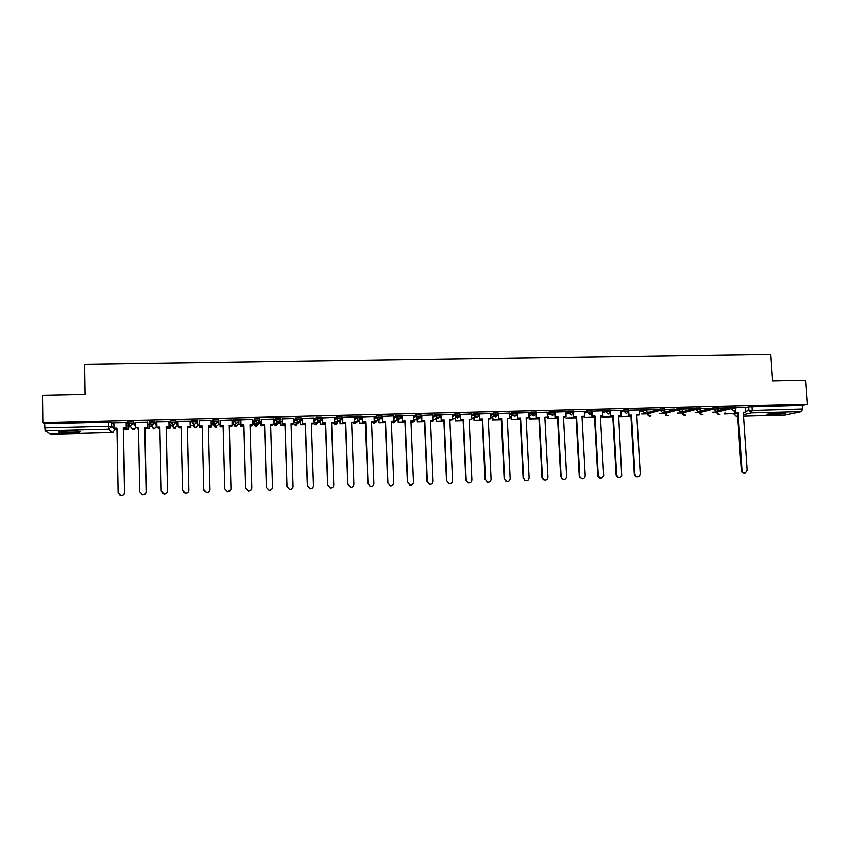 <?xml version="1.0" encoding="UTF-8"?>
<svg xmlns="http://www.w3.org/2000/svg" width="850" height="850" viewBox="0 0 850 850"><rect width="100%" height="100%" fill="white"/><g stroke="black" fill="none" stroke-linecap="round" stroke-linejoin="round"><path stroke-width="1.27" d="M70.773 432.905L79.826 432.119C81.101 431.332 77.212 430.982 68.17 431.067L59.086 431.853C57.874 432.65 61.763 433.001 70.773 432.905M772.097 414.811L785.591 413.472C786.664 413.015 785.06 412.834 780.799 412.909L767.284 414.248C766.222 414.704 767.826 414.896 772.097 414.811M135.458 424.873L133.227 421.823L127.691 421.961L127.723 423.385L133.259 423.289L135.49 426.307M152.086 426.562L154.073 428.931L156.687 426.286L156.655 424.873L154.721 421.303L151.821 421.111L149.366 421.334L149.249 422.875L154.753 422.769L156.687 426.307M173.219 426.073L172.072 425.903L174.123 428.336L172.752 424.894L170.627 422.376L176.088 422.237L177.363 425.765L176.056 420.793L170.744 420.824L170.627 422.354M197.242 420.272L191.972 420.314L191.866 421.855L197.285 421.728L197.891 425.255L197.242 420.272L197.285 421.728L194.639 424.426L191.866 421.855M218.322 421.207L218.291 419.762L212.904 419.9L212.946 421.345L218.322 421.207L215.698 423.906L212.946 421.345L213.074 424.873L215.05 427.284L218.291 424.745L218.322 421.388M239.222 420.686L239.179 419.263L233.835 419.39L233.877 420.824L239.222 420.697L236.619 423.385L233.877 420.824L233.367 424.362L235.301 426.753L238.553 424.235L239.02 421.77M259.973 420.166L259.93 418.752L254.628 418.88L254.671 420.314L259.973 420.187L257.401 422.864L254.671 420.314L253.523 423.863L255.414 426.233L256.179 426.328L258.676 423.725L259.314 421.983M280.585 419.656L280.543 418.253L275.272 418.381L275.315 419.815L280.585 419.688L278.024 422.344L275.315 419.815L273.551 423.353L275.379 425.712L276.186 425.818L279.353 421.961M301.049 419.146L301.006 417.764L295.768 417.881L295.821 419.316L301.049 419.188L298.52 421.834L295.821 419.316L293.845 422.259M321.374 418.636L321.332 417.265L316.274 417.329L316.179 418.816L321.374 418.689L318.867 421.334L316.179 418.816L314.128 421.26M341.562 418.136L341.519 416.776L336.494 416.84L336.398 418.317L341.562 418.189L339.076 420.824L338.109 420.665L336.398 418.317L334.284 420.421M361.611 417.637L361.569 416.288L356.564 416.351L356.49 417.828L361.622 417.701L359.146 420.325L358.116 420.144L356.49 417.828L354.301 419.698M381.533 417.138L381.48 415.809L376.507 415.873L376.444 417.339L381.533 417.212L379.089 419.826L377.984 419.613L376.444 417.339L374.181 419.029M401.306 416.649L401.253 415.331L396.312 415.406L396.249 416.851L401.317 416.734L398.884 419.337L397.715 419.082L396.249 416.851L393.933 418.402M420.952 416.16L420.899 414.853L415.979 414.928L415.937 416.373L420.962 416.245L418.551 418.848L417.286 418.54L415.937 416.373L413.557 417.807M440.47 415.671L440.417 414.375L435.519 414.46L435.487 415.894L440.47 415.767L438.09 418.359L436.719 417.987L435.487 415.894L433.043 417.244M459.85 415.193L459.797 413.908L454.835 414.035L454.899 415.416L459.861 415.299L457.491 417.881L456.014 417.424L454.899 415.416L452.402 416.691M479.103 414.715L479.049 413.44L474.119 413.567L474.183 414.949L479.113 414.821L476.765 417.392L475.15 416.84L474.183 414.949L471.633 416.149M498.238 414.237L498.174 412.983L493.276 413.1L493.351 414.471L498.238 414.354L495.911 416.914L494.147 416.234L493.351 414.471L490.737 415.629M517.236 413.769L517.172 412.516L512.316 412.632L512.38 414.014L517.236 413.886L514.93 416.447L513.007 415.576L512.38 414.014L509.713 415.119M536.106 413.302L536.042 412.059L531.218 412.176L531.282 413.546L536.116 413.429L533.821 415.979L531.728 414.874L531.282 413.546L528.562 414.609M554.859 412.834L554.795 411.602L549.992 411.719L550.067 413.089L554.859 412.973L552.596 415.501L550.332 414.099L550.067 413.089L547.294 414.12M573.484 412.377L573.421 411.156L568.65 411.272L568.724 412.632L573.495 412.516L571.242 415.044L568.724 412.632L565.898 413.631M591.982 411.91L591.919 410.709L587.191 410.816L587.265 412.176L591.993 412.059L589.762 414.577L587.265 412.176L584.396 413.355M610.385 411.464L610.311 410.252L605.604 410.38L605.678 411.729L610.396 411.602L608.164 414.12L605.678 411.729L602.746 412.664M628.66 411.007L628.596 409.806L623.9 409.934L623.974 411.272L628.671 411.156L626.45 413.663L623.974 411.272L620.989 412.197M646.829 410.561L646.754 409.36L642.069 409.487L642.154 410.837L646.829 410.709L646.606 411.836L644.619 413.217L642.154 410.837L639.115 411.729M664.87 410.125L664.796 408.924L660.131 409.052L660.206 410.391L664.881 410.263L664.498 411.676L662.66 412.76L660.206 410.391L647.604 413.982L649.995 416.288L650.983 416.011M682.794 409.679L682.72 408.489L678.066 408.616L678.151 409.955L682.805 409.817L682.497 411.251M700.612 409.243L700.538 408.053L695.895 408.191L695.98 409.519L700.623 409.371L699.933 411.177L698.413 411.868L695.98 409.519L682.444 413.111L684.813 415.395L685.716 415.161M718.314 408.808L718.239 407.618L713.607 407.756L713.692 409.084L718.324 408.935L717.496 410.869L716.114 411.432L713.692 409.084L699.699 412.675L702.058 414.959L702.929 414.736M735.909 408.372L735.824 407.182L731.202 407.331L731.298 408.648L735.919 408.499L734.952 410.529L733.699 410.996L731.298 408.648L716.847 412.239L719.196 414.524L720.024 414.322C718.197 414.8 717.113 414.109 716.741 412.271L716.794 411.304M128.371 426.913L130.496 426.859M149.313 426.381L151.353 426.328M170.117 425.861L172.072 425.818M177.352 425.68L178.149 425.659M190.772 425.34L192.642 425.297M197.891 425.17L199.251 425.127M211.299 424.83L214.997 424.734M218.291 424.66L220.065 424.607M232.093 424.309L235.716 424.214M238.563 424.15L240.391 424.097M252.822 423.789L253.523 423.767M253.555 423.767L257.104 423.683M258.708 423.64L260.578 423.598M273.594 423.268L277.589 423.172M278.704 423.141L280.627 423.098M293.856 422.758L297.936 422.663M298.584 422.641L300.539 422.599M314.16 422.248L318.144 422.152M318.314 422.152L320.322 422.099M334.326 421.749L339.979 421.611M354.354 421.249L359.497 421.122M374.244 420.75L378.888 420.633M394.007 420.251L398.151 420.144M413.631 419.762L417.297 419.666M433.128 419.273L436.305 419.188M641.729 414.046L647.551 413.897M659.664 413.599L665.008 413.461M677.492 413.153L682.359 413.026M695.194 412.707L699.603 412.59M712.789 412.261L716.731 412.165M50.522 434.191L112.296 432.586L50.564 434.201L45.103 430.854L44.625 423.704L108.556 422.163L111.584 422.354L113.9 424.851M42.5 395.388L42.84 422.546L807.5 404.186L805.789 380.407L772.65 381.066L770.801 354.354L84.586 364.459L85.064 394.549L42.5 395.388M44.625 423.704L42.84 422.546M745.376 407.713L748.691 406.906L748.946 410.614L802.485 409.052L801.476 411.676L785.049 415.151M802.485 409.052L802.219 405.376L807.5 404.186M718.282 408.223L727.175 407.83M727.196 408.011L718.271 408.053M700.581 408.659L709.654 408.255M709.665 408.436L700.57 408.478M682.508 411.421L683.209 411.241L682.401 411.262M682.763 409.094L692.006 408.691M692.017 408.861L682.752 408.914M665.752 411.666L665.061 411.687M664.838 409.53L674.263 409.116M674.273 409.296L664.827 409.349M648.189 412.101L647.53 412.123M646.786 409.966L656.391 409.551M656.402 409.732L646.776 409.785M628.734 411.124L628.979 415.225L628.426 415.384L631.476 415.161L634.907 474.13C635.726 476.829 637.266 477.456 639.529 476.032L640.263 473.928L636.809 415.023L639.306 414.959L639.072 409.976L628.617 410.231M620.893 410.433L610.343 410.699M592.184 411.113L591.951 416.309L594.989 416.075L598.273 475.437C600.047 478.911 601.853 478.975 603.702 475.639L600.398 415.937L602.926 415.873L602.703 410.858L591.951 411.177M584.279 411.326L573.442 411.655M555.199 412.016L554.997 417.233L558.025 417.01L561.159 476.765L561.988 478.678C564.496 480.154 566.047 479.453 566.663 476.563L563.508 416.872L566.068 416.808L565.856 411.751L554.816 412.133M547.198 412.229L536.074 412.622M517.724 412.93L517.565 418.179L520.572 417.956L523.558 478.104L525.151 480.601C527.478 481.238 528.796 480.346 529.136 477.913L526.129 417.817L528.721 417.743L528.53 412.664L517.31 413.121M509.618 413.142L498.419 413.578M490.641 413.61L479.389 414.046M460.583 414.311L460.477 419.624L463.462 419.39L466.204 480.154L468.35 482.874C470.486 483.108 471.665 482.131 471.899 479.953L469.126 419.252L471.771 419.188L471.601 414.046L460.243 414.513M441.277 414.779L441.192 420.112L444.168 419.879L446.834 480.856L449.087 483.597C451.191 483.767 452.349 482.779 452.561 480.643L449.873 419.73L452.529 419.666L452.37 414.513L440.969 414.981M421.844 415.257L421.77 420.601L424.745 420.368L427.327 481.546L429.675 484.319C431.757 484.436 432.894 483.448 433.096 481.344L430.493 420.219L433.171 420.155L433.011 414.981L421.558 415.448M413.461 415.501L402.018 415.926M393.837 415.979L382.351 416.404M374.085 416.468L362.546 416.882M354.195 416.957L342.614 417.371M334.178 417.446L322.543 417.86M314.011 417.956L302.334 418.349M293.717 418.466L281.977 418.848M282.051 421.164L280.574 421.377M273.286 418.997L261.492 419.348M261.556 421.664L260.525 421.876M240.858 419.847L252.769 419.369L252.801 424.862L250.006 424.936M240.922 422.174L240.337 422.376M220.086 420.357L232.039 419.868L232.103 425.382L229.256 425.457M211.119 420.569L199.102 420.676M190.74 423.608L190.198 423.428M190.134 421.09L177.979 421.186L178.171 426.583L181.082 426.509L182.569 490.301L185.47 493.244C187.521 493.138 188.647 492.076 188.838 490.078L187.319 426.349L190.262 426.445L190.134 420.888M170.074 424.118L169.065 423.959M169.012 421.6L156.804 421.834M149.281 424.628L147.783 424.479M147.73 422.121L135.416 422.322M128.329 425.149L126.353 425.011M126.31 422.641L113.868 422.822M191.994 421.186L191.824 420.41M233.367 424.362L233.835 419.39M253.491 422.482L254.628 418.88M273.551 423.353L275.272 418.381M293.792 420.867L295.768 417.881M314.075 419.868L316.136 417.392M334.231 419.029L336.356 416.904M354.248 418.306L356.437 416.415M374.127 417.637L376.38 415.937M393.879 417.021L396.196 415.448M413.493 416.426L415.873 414.97M432.979 415.862L435.423 414.502M452.338 415.321L454.835 414.035M457.417 415.108L455.069 416.011M471.569 414.789L474.119 413.567M476.478 414.651L474.321 415.661M490.673 414.269L493.276 413.1M495.401 414.194L493.446 415.055M509.649 413.759L512.316 412.632M514.197 413.748L512.444 414.471M528.498 413.259L531.218 412.176M532.854 413.312L531.324 413.908M547.219 412.76L549.992 411.719M551.363 412.877L550.099 413.344M565.824 412.282L568.65 411.272M569.734 412.452L568.746 412.803M584.311 411.804L587.191 410.826L587.265 412.176L584.375 413.142M587.956 412.038L587.265 412.271M602.671 411.326L605.604 410.38M620.914 410.858L623.9 409.934M639.041 410.401L642.069 409.487M647.487 412.824L660.131 409.052M664.944 412.388L678.066 408.616M682.295 411.963L695.895 408.191M699.752 411.358L713.607 407.756M717.623 410.741L731.202 407.331M735.569 409.849L735.739 412.526L735.059 412.696L738.151 412.473L741.986 470.294C742.39 472.292 743.516 473.152 745.376 472.866L747.139 470.114L743.282 412.335L745.684 412.282L745.407 407.384L735.856 407.618M802.219 405.376L748.691 406.906M554.848 414.407L550.588 414.513M536.201 414.874L531.813 414.981M517.427 415.342L512.901 415.448M498.525 415.809L493.871 415.916M479.496 416.277L474.714 416.394M460.349 416.755L455.43 416.872M441.065 417.223L436.517 417.339M421.653 417.711L417.478 417.807M402.114 418.189L398.31 418.285M382.436 418.678L379.015 418.763M362.631 419.167L359.603 419.241M342.699 419.656L340.053 419.73M322.618 420.155L320.949 420.197M302.409 420.654L300.613 420.697M744.6 472.972C742.773 473.195 741.668 472.334 741.296 470.379L741.986 470.294M735.739 412.526L738.151 412.473M724.572 414.014L734.984 413.61L724.572 414.014L724.519 413.228M725.178 413.068L725.231 413.854M734.793 410.656L734.984 413.61M737.46 412.632L741.296 470.379M743.293 412.484L745.684 412.282M637.723 476.861C635.843 477.073 634.706 476.191 634.334 474.204L634.907 474.13M628.979 415.225L631.476 415.161M619.926 416.67L630.594 416.256L619.926 416.67L619.873 415.639M620.404 415.586L620.457 416.511M630.541 415.331L630.594 416.256M630.912 415.321L634.334 474.204M628.426 415.384L628.224 412.027M636.82 415.172L639.306 414.959M619.512 477.519C617.61 477.732 616.473 476.839 616.101 474.863L616.643 474.778C617.812 477.828 619.501 478.252 621.743 476.053L618.662 415.48L621.169 415.416L618.673 415.629M610.491 410.667L610.247 415.841L613.296 415.618L616.643 474.778M610.778 415.682L613.296 415.618M620.883 410.412L621.169 415.416M602.097 417.127L612.808 416.712L602.097 417.127L602.044 416.054M602.554 415.99L602.607 416.967M616.101 474.863L612.808 416.712M610.247 415.841L610.034 412.069M601.184 478.178C599.271 478.391 598.124 477.509 597.752 475.522L598.273 475.437M592.461 416.139L594.989 416.075M594.532 417.169L584.162 417.584L594.532 417.286M594.479 416.245L597.752 475.522M591.951 416.309L591.706 411.878M600.408 416.086L602.926 415.873M582.728 478.848L579.583 477.339L579.774 476.096L580.082 477.254C582.548 479.644 584.269 479.188 585.246 475.904L582.016 416.404L584.556 416.341L582.016 416.553M573.75 411.559L573.537 416.766L576.566 416.543L579.774 476.096M574.016 416.606L576.566 416.543M584.279 411.304L584.556 416.341M576.13 417.637L566.1 418.041L576.141 417.786M576.077 416.702L579.286 476.181M573.537 416.766L573.293 412.346M564.156 479.527L561.521 478.752L561.159 476.765M555.464 417.074L558.025 417.01M548.303 417.053L547.931 418.508L557.621 418.264M547.931 418.508L547.751 415.044M548.367 418.349L557.611 418.115M557.558 417.169L560.692 476.839M554.997 417.233L554.774 412.813M563.518 417.021L566.068 416.808M545.466 480.197L543.246 479.804L542.417 477.434L543.692 479.729C546.104 480.675 547.528 479.846 547.963 477.233L544.882 417.339L547.453 417.276L544.882 417.488M536.52 412.473L536.339 417.711L539.367 417.478L542.417 477.434M536.786 417.541L539.367 417.478M547.188 412.207L547.453 417.276M529.986 417.435L529.635 418.965L538.974 418.731M529.635 418.965L529.476 415.735M530.06 418.816L538.974 418.582M538.921 417.647L541.971 477.509M536.339 417.711L536.127 413.419M526.649 480.877L524.737 480.675L523.558 478.104M517.979 418.019L520.572 417.956M511.551 417.807L511.233 419.443L520.211 419.209M511.233 419.443L511.084 416.362M511.626 419.284L520.211 419.061M520.158 418.115L523.133 478.189M517.565 418.179L517.31 413.068M526.139 417.966L528.721 417.743M507.716 481.567L506.005 481.461L504.571 478.784L506.398 481.387C508.64 481.844 509.904 480.909 510.181 478.582L507.259 418.285L509.862 418.221L507.259 418.444M498.801 413.387L498.663 418.657L501.659 418.434L504.571 478.784M499.046 418.498L501.659 418.434M509.618 413.121L509.862 418.221M493 418.168L492.703 419.911L501.33 419.688M492.703 419.911L492.564 416.925M493.074 419.751L501.319 419.539M501.277 418.593L504.167 478.869M498.663 418.657L498.419 413.525M488.665 482.248L487.092 482.216L485.446 479.474L487.464 482.141C489.642 482.46 490.854 481.504 491.098 479.272L488.251 418.763L490.875 418.699L488.261 418.922M479.751 413.844L479.634 419.135L482.63 418.912L485.446 479.474M479.995 418.976L482.63 418.912M490.641 413.589L490.875 418.699M474.332 418.519L474.056 420.378L482.311 420.176M474.056 420.378L473.918 417.414M474.406 420.229L482.301 420.027M482.258 419.071L485.074 479.549M479.634 419.135L479.389 413.993M469.487 482.938L467.999 482.949L466.204 480.154M460.806 419.464L463.462 419.39M455.526 418.848L455.292 420.856L463.176 420.665M455.292 420.856L455.154 417.86M455.611 420.707L463.165 420.516M463.123 419.56L465.864 480.239M460.477 419.624L460.243 414.46M469.136 419.401L471.771 419.188M450.181 483.639L448.768 483.671L446.834 480.856M441.501 419.942L444.168 419.879M436.613 419.156L436.401 421.345L443.902 421.154M436.401 421.345L436.263 418.243M436.698 421.186L443.891 421.005M443.859 420.038L446.516 480.93M441.192 420.112L440.959 414.917M449.884 419.889L452.529 419.666M430.759 484.33L429.377 484.394L427.327 481.546M422.057 420.431L424.745 420.368M417.562 419.422L417.382 421.823L424.501 421.642M417.382 421.823L417.244 418.561M417.658 421.664L424.501 421.494M424.458 420.527L427.029 481.621M421.77 420.601L421.558 415.395M430.493 420.378L433.171 420.155M411.209 485.031L409.838 485.116L407.692 482.248L410.114 485.053C412.176 485.127 413.302 484.118 413.493 482.046L410.975 420.718L413.674 420.644L410.986 420.867M402.284 415.735L402.231 421.09L405.195 420.867L407.692 482.248M402.486 420.931L405.195 420.867M413.461 415.459L413.674 420.644M398.384 419.656L398.236 422.312L404.983 422.142M398.236 422.312L398.14 419.815M398.491 422.152L404.972 421.993M404.929 421.026L407.426 482.322M402.231 421.09L402.018 415.862M391.542 485.722L390.161 485.849L387.919 482.959L390.405 485.775C392.456 485.817 393.571 484.808 393.763 482.747L391.329 421.207L394.039 421.143L391.329 421.366M382.585 416.213L382.553 421.589L385.507 421.356L387.919 482.959M382.787 421.43L385.507 421.356M393.837 415.937L394.039 421.143M379.047 418.763L378.973 422.801L385.316 422.641M378.973 422.801L378.866 419.985M379.196 422.641L385.316 422.493M378.983 417.031L379.004 417.626M385.273 421.515L387.674 483.034M382.553 421.589L382.351 416.341M371.758 486.423L370.345 486.572L368.018 483.671L370.558 486.498C372.598 486.519 373.713 485.509 373.894 483.459L371.546 421.706L374.287 421.642L371.556 421.866M362.759 416.691L362.748 422.089L365.691 421.855L368.018 483.671M362.95 421.929L365.691 421.855M374.085 416.415L374.287 421.642M359.635 419.241L359.582 423.289L365.521 423.141M359.582 423.289L359.433 419.379M359.391 418.104L359.359 417.499M359.773 423.141L365.521 422.992M365.479 422.014L367.806 483.746M362.748 422.089L362.546 416.808M351.858 487.103L350.381 487.305L347.969 484.383L350.572 487.231C352.612 487.231 353.717 486.211 353.897 484.171L351.634 422.216L354.386 422.142L351.645 422.365M342.794 417.18L342.805 422.588L345.737 422.365L347.969 484.383M342.975 422.429L345.737 422.365M354.195 416.904L354.386 422.142M340.085 419.73L340.053 423.789L345.599 423.651M340.053 423.789L339.915 419.858M340.223 423.629L345.589 423.502M345.557 422.524L347.788 484.457M342.805 422.588L342.614 417.286M331.861 487.783L330.278 488.038L327.792 485.106L330.438 487.964C332.467 487.942 333.582 486.922 333.763 484.893L331.585 422.716L334.358 422.652L331.596 422.875M322.692 417.669L322.724 423.098L325.646 422.864L327.792 485.106M322.873 422.939L325.646 422.864M334.178 417.392L334.358 422.652M320.429 420.761L320.397 424.288L325.529 424.161M320.397 424.288L320.28 420.867M320.546 424.139L325.529 424.012M331.755 422.875L331.787 423.853M325.497 423.024L327.632 485.18M322.724 423.098L322.533 417.764M311.769 488.431L310.027 488.771L307.477 485.839L310.165 488.707C312.194 488.665 313.299 487.634 313.48 485.616L311.397 423.226L314.192 423.151L311.408 423.385M302.451 418.158L302.504 423.608L305.426 423.374L307.477 485.839M302.621 423.449L305.426 423.374M314.011 417.881L314.192 423.151M300.603 420.718L300.613 424.798L305.331 424.671M311.44 424.522L312.046 424.352L311.44 424.362M300.613 424.798L300.486 420.867M300.73 424.639L305.331 424.522M312.014 423.364L312.046 424.352M305.299 423.534L307.349 485.902M302.504 423.608L302.324 418.243M291.614 489.016L289.638 489.515L287.024 486.561L289.744 489.451C291.784 489.398 292.889 488.357 293.069 486.349L291.072 423.736L293.888 423.672L291.082 423.895M282.072 418.657L282.147 424.118L285.058 423.895L287.024 486.561M282.243 423.959L285.058 423.895M293.717 418.37L293.888 423.672M280.659 421.196L280.691 425.297L284.994 425.191M291.114 425.032L292.177 424.851L291.114 424.883M280.691 425.297L280.574 421.271M280.787 425.149L284.994 425.043M292.145 423.874L292.177 424.851M284.962 424.054L286.918 486.636M282.147 424.118L281.977 418.71M272.425 487.156C272.244 489.164 271.139 490.195 269.11 490.269L266.348 487.369L269.184 490.195C271.214 490.131 272.329 489.09 272.51 487.082L270.608 424.256L273.434 424.182L270.619 424.416M261.556 419.156L261.651 424.639L264.552 424.405L266.422 487.305M261.715 424.479L264.552 424.405M273.275 418.869L273.434 424.182M260.589 421.696L260.642 425.808L264.52 425.712M270.651 425.553L272.181 425.361L270.64 425.404M260.642 425.808L260.525 421.717M260.706 425.659L264.509 425.553M272.149 424.373L272.181 425.361M264.477 424.564L266.348 487.369M261.651 424.639L261.481 419.167M251.207 489.717L248.434 491.024L245.682 488.049L248.476 490.949C250.516 490.875 251.621 489.834 251.812 487.826L250.006 424.777L252.854 424.703M241.007 425.159L240.858 419.656L241.007 425.159L243.897 424.926L245.682 488.049M241.039 425L243.897 424.926M240.369 422.195L240.454 426.328L243.897 426.233M250.038 426.084L252.036 425.871L250.038 425.924M240.454 426.328L240.337 422.195M240.486 426.169L243.886 426.084M252.004 424.883L252.036 425.871M243.865 425.085L245.639 488.112M230.839 489.526L227.609 491.778L224.793 488.793L227.619 491.714C229.67 491.619 230.775 490.578 230.966 488.569L229.256 425.297L232.124 425.223M220.224 425.68L220.086 420.166L220.224 425.68L223.104 425.457L224.793 488.793M220.235 425.521L223.104 425.457M220.129 426.838L220.023 422.694L220.129 426.838L223.125 426.764M229.288 426.604L231.763 426.392L229.288 426.456M220.129 426.689L223.125 426.604M231.731 425.393L231.763 426.392M223.104 425.616L224.782 488.856M199.144 420.676L199.272 426.052L202.173 425.978L203.756 489.547L206.624 492.479C208.664 492.373 209.791 491.321 209.971 489.324L209.982 489.388C209.801 491.385 208.686 492.437 206.635 492.543L203.883 490.333M199.272 426.052L202.173 426.137M209.971 489.324L208.356 425.829L211.257 425.914L211.119 420.378L211.246 425.754M211.352 427.061L211.246 422.907L211.352 427.061L208.399 427.136M199.612 426.201L199.665 427.359L202.204 427.295M199.633 427.21L202.204 427.136M208.399 426.987L211.342 426.913M209.982 489.388L208.377 425.988L211.257 425.914M188.838 490.078L188.881 490.142C188.689 492.15 187.563 493.202 185.512 493.308L183.207 492.076M178.171 426.583L181.093 426.668M190.102 420.888L190.23 426.286M190.836 427.582L190.729 423.417L190.836 427.582L187.393 427.678M178.978 426.721L179.063 427.879L181.114 427.837M178.999 427.731L181.114 427.678M187.383 427.518L190.793 427.433M188.881 490.142L187.361 426.509L190.262 426.445M156.804 421.706L156.921 427.125L159.853 427.051L161.245 491.066L164.167 494.02C166.228 493.903 167.354 492.841 167.546 490.843L167.62 490.907C167.429 492.904 166.303 493.967 164.241 494.084L162.424 493.382M156.921 427.125L159.864 427.21M167.546 490.843L166.133 426.891L169.129 426.976L169.001 421.409M168.938 421.409L169.065 426.817M166.228 428.209L170.17 428.113L170.074 423.948M158.206 427.252L158.312 428.411L159.885 428.368M166.228 428.049L170.17 428.113M158.227 428.262L159.885 428.219M170.011 423.927L170.096 427.954M167.62 490.907L166.207 427.051L169.129 426.976M135.405 422.216L135.511 427.656L138.476 427.582L139.761 491.831L142.715 494.796C144.787 494.679 145.913 493.606 146.115 491.608L146.211 491.672C146.019 493.669 144.893 494.732 142.821 494.859L141.376 494.434M135.511 427.656L138.476 427.752M146.115 491.608L144.798 427.422L147.847 427.507L147.73 421.972M147.634 421.929L147.741 427.348M144.925 428.751L149.356 428.644L149.271 424.511M137.286 427.773L137.424 428.942L138.497 428.921M144.925 428.591L149.356 428.644M137.307 428.793L138.497 428.761M149.175 424.447L149.26 428.485M146.211 491.672L144.904 427.582L147.847 427.507M113.868 422.748L113.964 428.198L116.939 428.124L118.129 492.607L121.104 495.582C123.186 495.454 124.323 494.381 124.525 492.373L124.663 492.447C124.461 494.445 123.324 495.507 121.242 495.646L120.062 495.359M113.964 428.198L116.949 428.294M124.525 492.373L123.303 427.964L126.416 428.049L126.31 422.524M126.172 422.45L126.278 427.89M123.463 429.293L128.414 429.176L128.329 425.064M116.227 428.304L116.248 429.324L116.971 429.462M123.463 429.144L128.414 429.176M116.248 429.324L116.96 429.303M128.201 424.968L128.286 429.016M124.663 492.447L123.441 428.124L126.416 428.049M133.227 421.823L133.259 423.289L130.539 426.02L127.872 423.619M154.721 421.303L154.753 422.769L152.054 425.489L149.419 423.183M176.056 420.793L176.088 422.237L173.421 424.957L170.776 422.28L170.744 420.824M111.584 422.354L111.658 426.498L114.952 429.962L114.92 428.347M112.338 432.586L108.917 429.239L45.103 430.854M734.028 413.769L737.503 413.323M745.62 411.4L748.946 410.614L751.336 412.951L743.452 414.779M737.694 416.107L736.143 416.404M785.156 415.161L743.548 416.234L785.251 415.14M801.476 411.676L751.336 412.951L752.271 410.306L752.016 406.587M130.496 426.7L132.632 429.409L135.671 427.816M253.491 422.471L253.523 423.863M299.243 421.717L296.055 425.308L295.216 425.191L296.597 425.234M319.047 421.324L315.807 424.809L314.914 424.671L316.306 424.745M647.53 412.675L647.562 413.993C647.966 415.937 649.081 416.606 650.919 416.022M664.997 412.25L665.082 413.536L678.151 409.955L680.595 412.314L682.263 411.453M682.369 411.814L682.369 413.132C682.752 415.013 683.857 415.692 685.663 415.172M699.624 411.453L699.603 412.696C699.986 414.566 701.08 415.246 702.876 414.747M716.752 412.388L716.678 411.336M699.614 412.824L699.529 411.517M682.369 413.249L682.284 411.836M665.019 413.684L667.452 415.841L668.408 415.586M647.562 414.12L647.477 412.696M357.17 420.931L356.564 421.419M337.716 421.802L336.77 421.951M317.985 422.333L316.827 422.471M297.766 422.907L296.756 422.992M277.44 423.459L276.537 423.513M256.998 423.991L256.169 424.033M194.193 425.563L192.642 425.382L195.33 427.879L197.891 425.255M175.536 428.272L174.123 428.336L177.363 425.786M433.288 420.931L430.546 421.674L433.436 420.846M411.017 421.823L412.579 422.333L414.577 421.175M391.351 421.706L393.486 422.822L395.601 421.462M371.918 421.855L374.255 423.311L376.486 421.706M352.548 422.344L354.896 423.81L357.234 421.897M333.051 422.832L335.421 424.309L337.832 422.014M313.427 423.332L314.914 424.671L317.953 421.186L316.274 417.329M293.675 423.831L295.216 425.191L297.649 421.717L295.959 419.241L295.917 417.817M734.06 414.311L736.376 416.415L733.89 413.78M108.556 422.163L108.63 426.317L111.658 426.498L108.917 429.239L108.63 426.317L44.678 427.901M113.241 432.395L112.317 432.597L114.952 429.93M79.826 431.534L79.826 432.119M664.934 412.261L665.019 413.557C665.412 415.469 666.528 416.149 668.344 415.597M568.671 411.262L568.841 413.27L565.93 414.29M550.035 411.708L550.332 414.099L547.347 415.193M531.261 412.165L531.728 414.874L528.636 416.064M512.369 412.611L513.007 415.576L509.798 416.893M493.351 413.068L494.147 416.234L490.832 417.669M474.204 413.536L475.15 416.84L471.739 418.434M454.931 413.993L456.014 417.424L452.508 419.178M435.519 414.46L436.719 417.987L433.16 419.921M415.979 414.928L417.286 418.54L411.358 422.046L414.428 421.26M396.312 415.406L397.715 419.082L392.339 422.578L395.441 421.558M376.507 415.873L377.984 419.613L373.192 423.098L376.327 421.812M356.564 416.351L358.116 420.144L353.897 423.629L357.085 422.014M336.494 416.84L338.109 420.665L334.475 424.15C336.154 424.554 337.227 423.895 337.694 422.142M275.411 418.306L275.464 419.741L277.206 422.237L275.379 425.712L276.749 425.733M254.777 418.806L254.819 420.24L256.604 422.769L255.414 426.233L256.774 426.243M233.984 419.305L234.026 420.739L235.864 423.289L235.301 426.753L236.661 426.743M213.053 419.804L213.095 421.249L214.976 423.821L215.05 427.284L216.421 427.252M191.972 420.314L194.661 427.805L196.053 427.763M149.366 421.334L149.398 422.801L153.446 428.868L154.902 428.783M127.829 421.855L127.861 423.321L132.632 429.409L134.119 429.293M449.905 420.474L451.148 419.858M430.536 421.334L432.395 420.336"/></g></svg>
